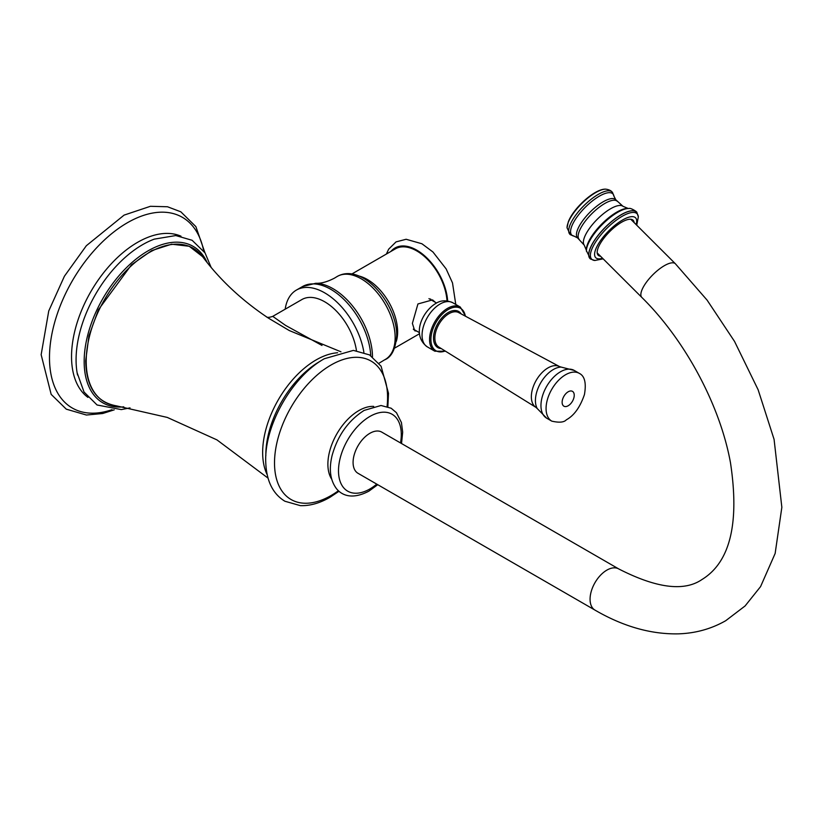 <?xml version="1.0" encoding="UTF-8"?>
<svg xmlns="http://www.w3.org/2000/svg" width="823" height="823" viewBox="0 0 823 823"><rect width="100%" height="100%" fill="white"/><g stroke="black" fill="none" stroke-linecap="round" stroke-linejoin="round"><path stroke-width="1.23" d="M202.592 256.653L189.218 246.262L171.606 244.194L151.699 250.603L131.526 264.749L98.441 309.715L88.946 335.846L85.664 360.855C86.364 387.366 96.63 402.365 116.455 405.852A88.709 51.211 120 0 1 86.199 361.348A88.709 51.211 120 0 1 132.071 265.099A88.709 51.211 120 0 1 202.592 256.653C220.08 280.046 242.075 300.57 268.586 318.223L289.264 330.537L340.969 351.812M266.611 317.009C267.794 317.616 269.841 317.4 272.752 316.361L285.622 325.435L321.988 345.444M272.752 316.361L301.897 299.541A45.635 26.346 60 0 1 334.292 309.006A45.635 26.346 60 0 1 356.452 350.619M363.879 352.295A56.571 32.663 -120 0 0 336.175 301.424A56.571 32.663 -120 0 0 296.424 290.066A56.571 32.663 -120 0 0 285.18 309.191M416.829 331.155L414.73 330.764L412.385 323.377L417.93 303.954L432.559 299.891L435.429 302.37M446.992 300.868A42.786 24.7 -120 0 0 427.404 259.276A42.786 24.7 -120 0 0 395.421 248.834L351.802 274.018M431.334 300.004A17.828 10.288 120 0 0 430.532 298.996M414.216 329.642A17.828 10.288 -60 0 1 413.568 329.581M594.988 610.11A23.764 13.724 120 0 1 591.346 591.068A23.764 13.724 120 0 1 606.87 570.123A23.764 13.724 120 0 1 618.762 568.95L381.779 432.126A23.764 13.724 120 0 0 369.887 433.299A23.764 13.724 120 0 0 354.363 454.245A23.764 13.724 120 0 0 358.005 473.297L594.988 610.11C623.155 626.488 650.952 634.399 678.378 633.854C695.538 633.299 711.319 628.916 725.721 620.707L745.082 605.965L760.575 586.604L775.143 553.467L781.85 507.307L774.073 439.338L758.137 389.773L734.538 341.422L707.101 300.128L675.395 263.772A23.764 8.199 -45.1 0 0 664.356 265.685A23.764 8.199 -45.1 0 0 646.024 282.773A23.764 8.199 -45.1 0 0 641.827 297.422L597.21 252.918M600.523 256.22A24.721 8.528 -45.1 0 1 598.187 255.243A24.721 8.528 -45.1 0 1 598.167 247.836A24.721 8.528 -45.1 0 1 615.614 226.356A24.721 8.528 -45.1 0 1 633.113 220.245A24.721 8.528 -45.1 0 1 634.101 222.57M111.959 409.689A110.107 63.577 120 0 1 49.483 357.624A110.107 63.577 -60 0 1 119.613 227.683A110.107 63.577 -60 0 1 203.662 250.85M180.998 236.201A93.256 53.845 -60 0 0 110.292 264.862A93.256 53.845 -60 0 0 71.539 356.606A93.256 53.845 120 0 0 87.938 397.386M77.341 374.023L77.115 372.778A94.017 54.287 120 0 1 76.076 359.846A94.017 54.287 -60 0 1 154.282 239.133L175.783 235.553L192.109 240.285L205.05 252.908L211.12 267.382M130.003 407.879L121.32 409.597L97.073 404.988L84.028 392.026L77.115 372.778A94.017 54.287 120 0 0 77.547 375.021M207.108 262.486A90.324 52.147 -60 0 0 135.661 259.41A90.324 52.147 -60 0 0 84.162 361.492A90.324 52.147 120 0 0 123.769 406.85M337.615 352.769A75.521 43.598 120 0 0 262.65 452.455A75.521 43.598 120 0 0 267.197 474.737M320.497 361.081A76.066 43.917 120 0 0 265.839 454.738A76.066 43.917 120 0 0 265.839 455.747M296.424 290.066L302.545 286.538A56.571 32.663 60 0 1 344.96 300.477A56.571 32.663 60 0 1 370.751 355.649M302.545 286.538L315.795 283.277A55.902 32.272 60 0 1 372.49 356.853M315.795 283.277C321.155 283.554 327.41 281.826 334.56 278.092L336.514 276.898A47.96 27.694 60 0 1 373.724 288.77A47.96 27.694 60 0 1 395.153 337.553A47.96 27.694 -120 0 1 384.454 359.929L378.991 363.252M358.478 275.9A42.786 24.7 60 0 1 397.632 331.895A42.786 24.7 -120 0 1 396.295 341.401M427.343 346.884C411.315 335.249 422.024 311.917 435.583 303.564C440.644 300.22 446.395 299.953 452.815 302.751A25.482 14.711 120 0 0 440.079 304.016A25.482 14.711 120 0 0 423.434 326.464A25.482 14.711 120 0 0 427.343 346.884L434.832 351.215A25.482 14.711 120 0 1 430.933 330.795A25.482 14.711 120 0 1 447.578 308.337A25.482 14.711 120 0 1 460.314 307.082L465.695 316.341M465.324 316.145A24.525 14.166 120 0 0 448.247 309.499A24.525 14.166 120 0 0 430.974 337.728A24.525 14.166 120 0 0 445.181 351.01M441.221 348.551A20.842 12.036 -60 0 1 433.958 333.593A20.842 12.036 -60 0 1 448.247 312.514A20.842 12.036 -60 0 1 461.209 313.944M448.936 313.686A19.896 11.491 -60 0 1 458.699 312.596L559.578 366.605A23.569 13.61 120 0 0 548.015 367.891A23.569 13.61 -60 0 0 532.676 388.456A23.569 13.61 -60 0 0 536.01 407.406L438.803 347.049A19.896 11.491 -60 0 1 435.984 331.052A19.896 11.491 -60 0 1 448.936 313.686M536.01 407.406L537.203 408.517A25.338 14.629 -60 0 1 553.344 369.517A25.338 14.629 120 0 1 561.121 367.079L559.578 366.605M574.238 370.432A27.571 15.915 120 0 0 560.453 371.801A27.571 15.915 -60 0 0 542.439 396.1A27.571 15.915 -60 0 0 546.667 418.187L551.78 421.139A27.571 15.915 120 0 1 547.552 399.052A27.571 15.915 120 0 1 565.566 374.753A27.571 15.915 120 0 1 579.351 373.385L574.238 370.432L561.121 367.079M568.179 405.76A8.559 4.938 120 0 0 574.238 395.287A8.559 4.938 120 0 0 568.179 391.789A8.559 4.938 120 0 0 562.13 402.272A8.559 4.938 120 0 0 568.179 405.76M447.65 300.951A43.732 25.246 -120 0 0 424.462 255.696A43.732 25.246 -120 0 0 390.894 251.447M338.418 490.734A79.944 46.15 -60 0 1 331.041 495.549A79.944 46.15 120 0 1 274.512 462.917A79.944 46.15 120 0 1 331.041 365.011A79.944 46.15 -60 0 1 387.088 406.439M373.693 406.397A43.773 25.276 -60 0 0 358.849 410.595A43.773 25.276 120 0 0 331.679 479.161M400.523 442.949A44.401 25.636 -60 0 0 369.887 416.459A44.401 25.636 120 0 0 338.5 470.838A44.401 25.636 120 0 0 369.887 488.965A44.401 25.636 -60 0 0 376.759 484.119M636.138 224.607A28.188 9.732 -45.1 0 0 621.519 220.615A28.188 9.732 -45.1 0 0 595.718 249.256A28.188 9.732 134.9 0 0 602.57 258.268M590.708 259.122A32.827 11.327 134.9 0 1 590.081 248.793A32.827 11.327 -45.1 0 1 614.092 219.607A32.827 11.327 -45.1 0 1 636.971 212.746L638.339 216.891A32.107 11.08 -45.1 0 0 617.775 219.113A32.107 11.08 -45.1 0 0 591.675 249.575A32.107 11.08 134.9 0 0 594.854 260.48L590.585 259.05A32.848 11.337 134.9 0 0 590.647 259.091M586.439 251.252A31.613 10.905 134.9 0 1 587.704 245.069A31.613 10.905 -45.1 0 1 606.479 220.554A31.613 10.905 -45.1 0 1 629.091 208.497C630.305 207.571 637.609 211.923 636.899 212.632A32.848 11.337 -45.1 0 0 613.968 219.587A32.848 11.337 -45.1 0 0 589.998 248.741A32.848 11.337 134.9 0 0 590.585 259.05L586.418 250.748A31.428 10.843 134.9 0 0 586.429 251.005M628.844 208.486A31.428 10.843 -45.1 0 0 628.587 208.476A31.428 10.843 -45.1 0 0 606.15 220.646A31.428 10.843 -45.1 0 0 587.684 244.832A31.428 10.843 134.9 0 0 586.418 250.748L586.398 250.295A30.749 10.606 134.9 0 1 587.601 243.999A30.749 10.606 -45.1 0 1 606.098 219.947A30.749 10.606 -45.1 0 1 628.134 208.456L622.98 206.306L615.779 199.742L613.958 196.203A29.093 10.041 -45.1 0 0 594.936 199.032A29.093 10.041 -45.1 0 0 571.728 226.325A29.093 10.041 134.9 0 0 574.104 236.15L577.643 237.96L584.227 245.141L586.398 250.295M622.98 206.306A27.457 9.475 -45.1 0 0 603.413 213.733A27.457 9.475 -45.1 0 0 584.484 237.23A27.457 9.475 134.9 0 0 584.227 245.141M579.238 239.483A26.943 9.3 134.9 0 1 579.217 231.407A26.943 9.3 -45.1 0 1 598.239 207.993A26.943 9.3 -45.1 0 1 617.301 201.326M615.779 199.742A26.994 9.32 -45.1 0 0 596.726 206.203A26.994 9.32 -45.1 0 0 577.53 229.771A26.994 9.32 134.9 0 0 577.643 237.96M612.559 192.551A29.875 10.308 -45.1 0 0 591.727 198.806A29.875 10.308 -45.1 0 0 569.886 225.358A29.875 10.308 134.9 0 0 570.452 234.75L567.037 227.827A28.877 9.969 134.9 0 1 568.189 222.56A28.877 9.969 -45.1 0 1 585.03 200.452A28.877 9.969 -45.1 0 1 605.625 189.146C608.907 189.527 611.211 190.658 612.559 192.551L613.958 196.203M114.212 409.844L102.669 413.516L86.415 415.029L66.282 409.165L51.17 394.382L41.15 354.703L48.752 310.95L64.41 276.23L86.343 245.717L124.088 215.112L150.434 206.295L167.501 206.758L180.823 211.809L195.874 226.613L204.927 252.723M116.455 405.852L167.285 417.426L216.943 439.883L268.051 478.122M384.454 359.929C391.573 357.182 395.647 349.055 396.696 335.527C397.221 303.79 361.534 261.447 336.514 276.898M419.524 333.726L394.587 348.129M428.958 298.636L436.571 303.029M413.321 329.128L419.452 332.667M452.815 302.751L460.314 307.082M445.552 351.236L434.832 351.215M537.203 408.517L546.667 418.187M579.351 373.385C584.731 376.049 586.429 383.106 584.443 394.536C580.164 407.118 574.125 415.543 566.347 419.812C564.022 422.394 559.167 422.837 551.78 421.139M386.388 254.05L388.672 249.174L396.048 241.88L406.13 239.267L421.921 243.762L432.949 251.992L446.117 268.874L452.506 282.917L455.777 304.459M339.025 491.269L329.941 497.318C319.787 503.192 309.932 505.97 300.364 505.641L284.892 501.238C272.773 493.841 266.385 480.797 265.747 462.094C264.173 425.707 292.062 376.543 324.334 358.735L353.396 350.392L369.568 354.919L381.08 366.214L388.507 393.312L387.859 406.696M377.757 484.696L368.91 491.136C349.466 501.382 339.971 492.936 336.597 488.821C330.239 480.447 328.737 469.347 332.101 455.5C337.687 435.501 348.376 420.471 364.157 410.399L380.998 405.492L391.151 408.229L396.46 412.714L401.429 422.559L402.673 432.157L401.531 443.525M618.762 568.95C656.445 588.219 684.18 591.758 701.947 579.536C730.145 562.263 739.651 523.305 730.464 462.66C720.063 405.276 685.199 340.146 641.827 297.422M630.778 219.257L675.395 263.772M638.339 216.891L636.735 225.193M603.156 258.854L594.854 260.48M628.134 208.456L629.091 208.497M574.104 236.15L570.452 234.75M605.625 189.146C594.69 188.693 573.302 208.312 568.312 221.85L567.037 227.827"/></g></svg>
